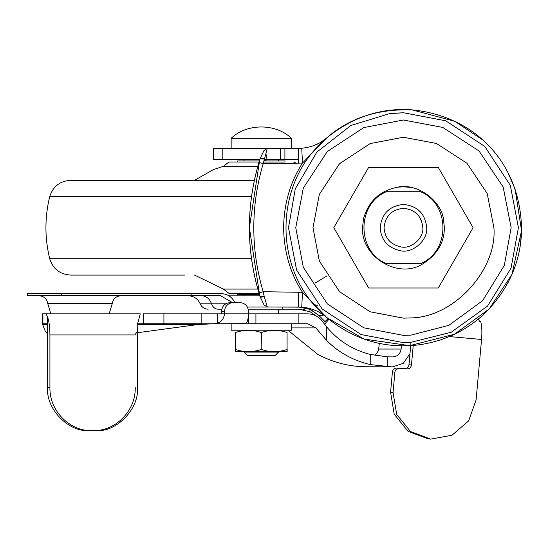 <?xml version="1.0" encoding="UTF-8"?>
<svg xmlns="http://www.w3.org/2000/svg" width="549" height="549" viewBox="0 0 549 549"><rect width="100%" height="100%" fill="white"/><g stroke="black" fill="none" stroke-linecap="round" stroke-linejoin="round"><path stroke-width="0.82" d="M259.368 294.463L237.607 294.463L237.607 293.386M284.993 162.003L263.554 162.003L284.993 162.003L284.993 160.926L263.788 160.926M259.368 160.926L237.607 160.926L237.607 162.003L229.283 162.003M257.79 289.076L223.388 289.076L228.995 293.386L230.257 293.386M259.039 293.386L228.995 293.386M259.039 162.003L230.223 162.003M257.79 166.313L223.388 166.313L213.479 169.572L194.531 180.312M254.352 180.312L70.608 180.312C59.916 181.012 52.951 186.468 49.698 196.679L51.325 196.679M184.553 275.076L70.608 275.076C59.91 274.37 52.937 268.914 49.698 258.709L251.497 258.709M235.006 303.014C232.234 296.906 227.451 293.77 220.657 293.598L191.855 293.598L220.657 293.598M317.699 305.539L313.376 304.345M191.855 295.753L191.855 293.598L61.44 293.598L61.44 295.753L220.657 295.753L232.515 302.643M328.041 318.633L324.981 321.611L318.619 315.243L310 309.375L298.814 307.042L247.379 307.042M311.208 309.931L318.619 315.243L322.448 315.517L323.519 315.002M302.046 307.234L302.918 307.344M304.75 307.68L309.176 309.032M324.569 324.239L328.885 319.319M316.341 316.046L310 311.743L298.814 309.197L301.991 309.396M282.296 307.042L282.296 309.197L298.814 309.197M282.296 309.197L248.21 309.197M61.44 293.598L27.45 293.598L27.45 295.753L61.44 295.753M302.863 309.519L304.475 309.821M308.49 311.077L310 311.743L310 309.375M218.028 309.197L221.803 309.197L218.028 309.197C214.982 309.012 212.813 307.214 211.523 303.817L200.179 303.817C197.818 298.718 193.824 296.028 188.204 295.753M401.045 246.926C390.49 244.552 384.828 238.136 384.067 227.691C385.336 215.915 391.856 209.45 403.618 208.311C415.236 209.629 421.639 216.093 422.833 227.691C423.828 238.362 411.036 249.294 401.045 246.926M403.652 204.434C389.536 205.806 381.713 213.561 380.189 227.691C381.102 240.229 387.896 247.922 400.564 250.776C412.56 253.611 427.904 240.496 426.71 227.691C425.276 213.774 417.59 206.019 403.652 204.434M443.42 218.914L444.374 227.691C444.299 242.452 437.34 254.345 423.499 263.369C399.322 280.141 360.83 257.076 362.532 227.691L363.452 219.051C368.358 201.359 379.675 190.75 397.401 187.223L403.453 186.77L410.501 187.381M362.532 227.691L363.452 219.051M397.401 187.223C416.293 182.618 441.979 199.863 443.908 221.542M386.311 263.664L420.596 263.664C450.372 251.284 450.372 204.104 420.596 191.725L386.311 191.725C356.527 204.104 356.527 251.284 386.311 263.664L420.596 263.664M473.087 227.691L438.267 167.383L368.633 167.383L333.813 227.691L368.633 287.999L438.267 287.999L473.087 227.691M140.263 313.843L137.593 323.752L137.106 323.752L137.49 331.301L134.814 334.952L49.918 334.952C49.863 327.355 49.101 321.426 47.619 317.15L46.13 313.843L140.263 313.843M47.619 387.505L49.918 387.505C49.335 410.508 69.346 431.185 91.614 430.581L89.288 430.581C68.865 432.434 46.13 409.328 47.591 388.205L47.619 317.15M47.591 388.205L47.557 316.924M233.009 302.643C227.89 303.137 225.069 306.006 224.541 311.262L221.556 311.262C222.077 306.019 224.905 303.144 230.038 302.643L240.085 302.643C245.17 303.151 247.956 306.026 248.45 311.262L248.45 313.843C248.299 319.285 247.311 322.558 245.472 323.67L214.563 323.752L217.473 323.244C221.377 321.982 223.731 318.845 224.541 313.843L217.473 313.843L217.473 323.244M42.403 313.843L46.13 313.843L42.904 313.843L42.904 323.752L46.466 323.752C47.029 324.054 47.392 326.284 47.557 330.436M135.246 387.505C135.829 410.508 115.812 431.185 93.543 430.581L89.288 430.581M91.614 430.581L95.78 430.581C116.415 432.509 139.35 408.82 137.49 387.505L137.49 331.301M213.657 323.752L197.983 324.534L137.188 324.534M47.591 333.874L45.313 331.28L42.65 324.534L42.403 323.752L42.904 323.752M478.241 319.141L479.565 321.323L480.67 321.426C481.885 325.825 482.18 331.836 481.555 339.467L449.315 336.564M481.555 339.467L476.1 399.96L468.606 420.911L451.992 435.24L430.718 439.118L410.474 431.5L396.694 414.426L393.063 392.473L394.896 372.14C395.397 369.58 396.906 368.276 399.439 368.228L406.905 368.901C409.465 368.873 410.981 367.562 411.455 364.968L413.219 345.424M430.718 439.118L428.227 438.898L407.989 431.274L394.209 414.207L390.579 392.254L393.063 392.473M396.948 368.002L399.439 368.228L396.948 368.002C394.422 368.05 392.906 369.353 392.411 371.92L390.579 392.254M410.981 342.398L408.971 364.742C408.49 367.343 406.974 368.654 404.421 368.674L406.905 368.901M404.421 368.674L399.288 368.214M49.918 387.505L49.918 334.952M237.12 302.643L230.038 302.643M221.556 311.262L221.556 313.843M224.541 311.262L224.541 313.843L255.916 313.843L255.916 323.752L307.735 323.752L315.826 327.904L291.457 327.904M197.983 324.534L137.49 332.728M409.973 353.638L403.35 363.294L392.83 366.828L362.91 366.739C346.817 366.018 331.788 361.901 317.83 354.393L287.902 330.217M391.108 366.828L370.239 364.577C352.904 360.473 338.314 352.362 326.47 340.25L315.826 327.904M379.332 343.338L378.453 350.708L374.967 355.464M401.394 345.808L401.12 349.054C400.29 353.858 397.524 356.479 392.83 356.919L387.553 356.85L387.553 366.766M387.553 356.85L370.239 354.441C352.424 349.768 337.834 340.49 326.47 326.614L322.524 321.536C318.777 316.547 313.843 313.987 307.735 313.843L255.916 313.843M244.909 323.752L255.916 323.752M137.593 323.752L143.515 323.752L143.515 313.843L217.473 313.843M143.515 323.752L214.563 323.752M389.886 113.54L403.453 112.737L445.767 120.807L484.733 146.411L510.337 185.377L518.407 227.691L511.037 268.193L487.56 306.054L451.168 332.275L410.467 342.432L403.453 342.645L361.139 334.574L322.167 308.977L296.57 270.005L288.5 227.691L295.259 188.856L316.855 152.094L350.852 125.481L389.886 113.54L403.453 112.737L445.767 120.807L484.733 146.411L510.337 185.377L518.407 227.691L510.337 185.377L484.733 146.411L445.767 120.807L403.453 112.737L389.886 113.54L403.453 112.737L445.767 120.807L484.733 146.411L510.337 185.377L518.407 227.691M410.467 342.432L403.453 342.645L361.139 334.574L322.167 308.977L296.57 270.005L288.5 227.691L296.57 270.005L322.167 308.977L361.139 334.574L403.453 342.645L410.467 342.432L403.453 342.645L361.139 334.574L322.167 308.977L296.57 270.005L288.5 227.691M389.886 113.588L403.453 112.785L389.886 113.588M410.467 342.391L403.453 342.603L410.467 342.391M295.76 227.691L303.322 188.053L327.3 151.545L363.809 127.567L403.453 120.005L442.741 127.423L479.037 150.989L503.159 186.996L511.14 227.691L504.325 265.393L482.605 300.708L448.862 325.344L410.961 335.123L403.453 335.384L363.809 327.822L327.3 303.844L303.322 267.336L295.76 227.691M413.171 109.958C381.864 107.336 352.945 116.724 326.422 138.128L326.737 137.854C349.679 117.815 378.494 108.517 413.171 109.958C477.356 116.875 521.31 165.393 521.55 230.662L511.991 274.335L489.145 309.012L454.428 334.266L409.643 345.664L363.905 339.014L326.737 317.528L302.506 292.315C290.311 273.471 284.005 251.929 283.6 227.691C284.005 203.459 290.311 181.918 302.506 163.074L263.197 163.657C256.946 184.588 253.816 205.937 253.803 227.691C253.789 249.321 256.925 270.664 263.197 291.732L302.506 292.315L301.717 307.145L267.322 307.015L264.076 304.99L259.986 296.453L264.213 296.426L267.322 307.015M326.737 137.854L302.506 163.074L301.717 148.244C311.722 147.269 320.012 143.852 326.58 137.991L325.482 138.897M508.01 172.702L515.113 189.117L521.55 230.662C520.768 261.667 508.676 289.076 485.275 312.903C472.181 325.337 457.255 334.327 440.518 339.865C427.184 344.175 413.919 346.151 400.708 345.795C373.704 345.252 348.938 335.734 326.422 317.26L326.737 317.528M263.232 163.492L285.652 163.437M259.986 296.453L258.936 293.029C246.192 249.589 246.192 206.04 258.936 162.36L259.986 158.935L264.213 158.956C261.427 158.03 260.061 158.037 260.109 158.977M260.096 158.627L264.076 150.392L267.322 148.374L263.197 163.657L258.936 162.36M258.936 293.029L263.197 291.732L264.213 296.426C261.427 297.359 260.061 297.352 260.109 296.405M267.322 148.374L301.717 148.244M326.442 317.281L326.58 317.397C320.012 311.53 311.722 308.113 301.717 307.145M263.74 161.125L267.095 159.663L265.915 153.596M267.802 159.56L298.546 159.56L267.095 159.663M312.923 145.89L317.871 143.776M320.019 142.623L323.642 140.29M323.642 315.092L319.408 312.415M314.316 310.013L312.553 309.368M311.489 309.018L309.547 308.456M308.662 308.229L305.848 307.653M280.278 159.56L280.278 148.36L213.28 148.36L213.28 159.56L259.787 159.56M280.278 148.36L298.546 148.36L298.299 163.286M412.189 109.882L454.826 121.308L481.926 139.391M470.376 325.042L464.131 329.05M405.231 345.815L403.206 345.829M489.365 308.778L490.689 307.358M508.003 282.687L508.587 281.575M514.983 266.649L515.113 266.265M264.083 159.56L267.075 159.56M267.802 307.028L247.373 307.028M259.787 295.829L228.96 295.829M284.904 307.028L280.278 307.028M520.466 243.955L521.543 230.827M231.204 138.341L291.457 138.341C276.01 123.182 246.597 123.182 231.15 138.341L231.15 148.36M291.245 323.752L291.457 330.217L231.15 330.217L231.15 323.752L291.245 323.752M244.072 351.751L244.072 352.108L278.535 352.108L278.535 351.751M274.987 355.553L261.303 355.553L275.083 355.553L278.535 352.108M244.072 352.108L247.517 355.553L261.303 355.553M235.521 349.445C244.051 352.424 252.595 352.424 261.166 349.445L261.166 332.522C252.643 329.537 244.092 329.537 235.521 332.522L235.459 349.445L235.521 332.522M261.434 349.445C269.964 352.424 278.508 352.424 287.079 349.445L287.079 332.522C278.556 329.537 270.005 329.537 261.434 332.522L261.166 349.445M235.459 349.466L235.459 351.751L235.459 349.466M287.148 351.751L287.148 349.445L287.148 351.751L235.459 351.751M287.079 332.522L287.079 349.445M251.497 196.679L49.698 196.679C44.668 217.356 44.668 238.033 49.698 258.709M47.948 303.412L112.312 303.412C113.245 298.711 116.093 296.158 120.876 295.753M225.769 303.817L211.523 303.817C209.594 298.725 206.342 296.035 201.771 295.753M46.933 324.534L42.65 324.534M392.411 371.92L394.896 372.14M408.971 364.742L411.455 364.968M326.47 326.614L326.47 340.25M298.876 313.843L298.876 323.752M370.239 354.441L370.239 364.577M248.567 313.843L248.567 323.752M201.147 313.843L201.147 323.752M163.918 313.843L163.918 323.752M401.12 349.054L378.789 349.054M409.76 317.933L403.453 318.152L370.156 311.798L339.488 291.656L319.346 260.988L312.992 227.691L319.346 194.394L339.488 163.726L370.156 143.584L403.453 137.236L436.455 143.467L466.945 163.259L487.203 193.509L493.908 227.691C497.415 269.758 453.488 318.235 409.76 317.933M325.488 139.377C272.846 183.016 272.846 272.366 325.488 316.011M298.546 307.028L298.299 292.102M259.759 159.649L249.376 227.691L259.759 295.733M284.904 148.36L284.904 159.56M222.194 148.36L222.194 159.56M293.612 162.003L296.535 163.307M228.995 162.003L223.388 166.313M315.023 283.167L326.923 275.927M194.531 275.076L223.388 289.076M50.844 313.843L47.694 303.412C46.768 298.711 43.913 296.158 39.137 295.753M112.312 303.412L109.162 313.843M200.179 303.817C201.758 307.227 204.42 309.018 208.16 309.197M42.287 313.843L42.287 323.752M259.883 159.265C245.904 204.88 245.904 250.502 259.883 296.124M291.457 148.36L291.457 138.341M278.535 159.56L278.535 160.926M278.535 309.197L278.535 313.843M244.072 159.56L244.072 160.926M244.072 294.463L244.072 295.829"/></g></svg>
